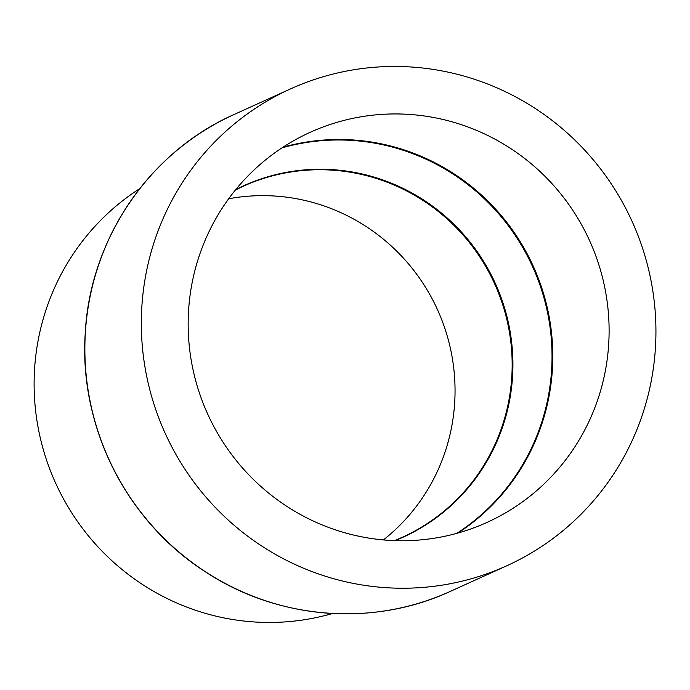 <?xml version="1.0" encoding="UTF-8"?>
<svg xmlns="http://www.w3.org/2000/svg" width="690" height="690" viewBox="0 0 690 690"><rect width="100%" height="100%" fill="white"/><g stroke="black" fill="none" stroke-linecap="round" stroke-linejoin="round"><path stroke-width="1.03" d="M228.657 198.78A192.691 188.689 -114.4 0 1 454.727 401.882A192.691 188.689 -114.4 0 1 383.416 539.916M332.546 613.496A235.626 230.727 -114.4 0 1 34.5 370.271A235.626 230.727 -114.4 0 1 139.785 188.603M141.769 308.025A261.803 256.37 -114.4 0 1 290.473 88.924A261.803 256.37 -114.4 0 1 655.5 346.665A261.803 256.37 -114.4 0 1 506.796 565.766A261.803 256.37 -114.4 0 1 141.769 308.025M608.752 343.146A214.159 209.708 -114.4 0 1 487.114 522.373A214.159 209.708 -114.4 0 1 188.517 311.535A214.159 209.708 -114.4 0 1 310.164 132.316A214.159 209.708 -114.4 0 1 608.752 343.146M281.969 147.876A213.883 209.441 -114.4 0 1 551.672 368.9A213.883 209.441 -114.4 0 1 456.84 533.336M282.969 147.22A214.159 209.708 -114.4 0 1 552.431 368.702A214.159 209.708 -114.4 0 1 457.988 533.016M235.799 189.543A192.967 188.957 -114.4 0 1 426.386 201.816A192.967 188.957 -114.4 0 1 512.601 375.774A192.967 188.957 -114.4 0 1 395.068 540.632M235.402 190.026L243.182 186.274A192.691 188.689 -114.4 0 1 511.842 375.972A192.691 188.689 -114.4 0 1 402.399 537.225L394.447 540.615M85.215 333.71A261.691 256.257 -114.4 0 1 132.109 198.953M506.796 565.766L450.329 591.382A261.803 256.37 -114.4 0 1 85.301 333.641A261.803 256.37 -114.4 0 1 234.005 114.54C149.213 151.99 89.717 239.654 85.215 333.727A261.691 256.257 -114.4 0 0 319.703 612.453M290.473 88.924L234.005 114.54M450.329 591.382C372.678 627.365 276.863 619.534 204.663 571.329C126.555 521.114 78.988 426.498 85.215 333.727"/></g></svg>

